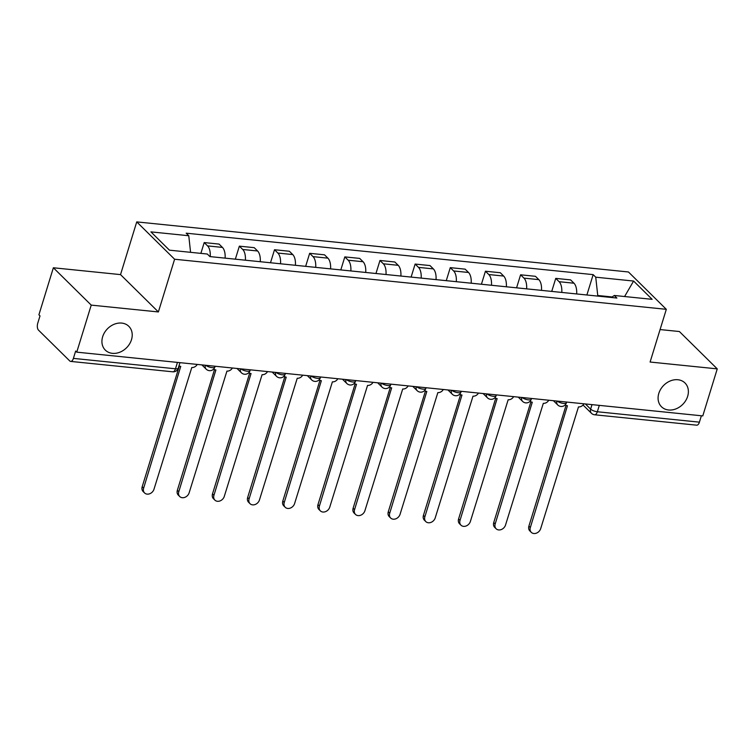 <?xml version="1.0" encoding="UTF-8"?>
<svg xmlns="http://www.w3.org/2000/svg" width="755" height="755" viewBox="0 0 755 755"><rect width="100%" height="100%" fill="white"/><g stroke="black" fill="none" stroke-linecap="round" stroke-linejoin="round"><path stroke-width="1.13" d="M131.493 339.684A16.723 13.458 -45.4 0 1 119.875 352.207A16.723 13.458 -45.4 0 1 105.332 350.122A16.723 13.458 -45.4 0 1 102.652 336.749A16.723 13.458 -45.4 0 1 114.269 324.225A16.723 13.458 -45.4 0 1 128.812 326.311A16.723 13.458 -45.4 0 1 131.493 339.684M687.654 396.337A16.723 13.458 -45.4 0 1 676.036 408.851A16.723 13.458 -45.4 0 1 661.493 406.766A16.723 13.458 -45.4 0 1 658.813 393.393A16.723 13.458 -45.4 0 1 670.431 380.879A16.723 13.458 -45.4 0 1 684.974 382.964A16.723 13.458 -45.4 0 1 687.654 396.337M53.369 267.77L91.232 305.114L76.755 352.151L702.782 415.911L717.25 368.874L650.093 362.032L666.316 309.323L628.453 271.979L136.74 221.894L120.526 274.612L53.369 267.77L38.901 314.807L40.006 315.892L37.75 323.225A5.228 2.605 -84.2 0 0 38.505 330.133L69.743 360.937A5.228 2.605 -84.2 0 0 70.668 361.409A5.228 2.605 -84.2 0 0 73.405 358.389L175.481 368.789A5.228 1.68 17.1 0 0 178.274 368.147L179.954 362.664M717.25 368.874L679.387 331.53L660.087 329.567M91.232 305.114L158.38 311.947L174.603 259.239L666.316 309.323M76.755 352.151L75.651 351.056L73.405 358.389M701.386 415.769L699.423 422.158A5.228 2.605 95.8 0 1 696.686 425.178L594.6 414.778A5.228 2.605 -84.2 0 0 597.337 411.758L699.423 422.158M576.66 293.94A12.014 5.983 -84.2 0 0 573.979 283.219L570.62 279.897L555.746 278.378L559.106 281.7A12.014 5.983 95.8 0 1 561.786 292.43M551.735 291.402L555.746 278.378M541.505 290.364A12.014 5.983 -84.2 0 0 538.825 279.633L535.465 276.311L520.591 274.801L523.951 278.123A12.014 5.983 95.8 0 1 526.631 288.844M516.58 287.825L520.591 274.801M506.35 286.787A12.014 5.983 -84.2 0 0 503.67 276.056L500.31 272.734L485.437 271.224L488.796 274.537A12.014 5.983 95.8 0 1 491.477 285.267M481.426 284.248L485.437 271.224M471.195 283.2A12.014 5.983 -84.2 0 0 468.515 272.47L465.155 269.157L450.282 267.638L453.642 270.96A12.014 5.983 95.8 0 1 456.322 281.69M446.271 280.662L450.282 267.638M436.041 279.624A12.014 5.983 -84.2 0 0 433.361 268.893L430.001 265.571L415.127 264.061L418.496 267.383A12.014 5.983 95.8 0 1 421.167 278.104M411.116 277.085L415.127 264.061M400.886 276.037A12.014 5.983 -84.2 0 0 398.206 265.316L394.846 261.994L379.973 260.475L383.342 263.797A12.014 5.983 95.8 0 1 386.013 274.527M375.962 273.499L379.973 260.475M365.731 272.461A12.014 5.983 -84.2 0 0 363.061 261.73L359.691 258.408L344.818 256.898L348.187 260.22A12.014 5.983 95.8 0 1 350.858 270.941M340.807 269.922L344.818 256.898M330.577 268.874A12.014 5.983 -84.2 0 0 327.906 258.153L324.537 254.831L309.663 253.312L313.032 256.634A12.014 5.983 95.8 0 1 315.703 267.364M305.652 266.336L309.663 253.312M295.422 265.298A12.014 5.983 -84.2 0 0 292.751 254.567L289.382 251.255L274.509 249.735L277.878 253.057A12.014 5.983 95.8 0 1 280.549 263.788M270.498 262.759L274.509 249.735M260.267 261.721A12.014 5.983 -84.2 0 0 257.597 250.99L254.227 247.668L239.354 246.158L242.723 249.471A12.014 5.983 95.8 0 1 245.394 260.201M235.343 259.182L239.354 246.158M225.113 258.135A12.014 5.983 -84.2 0 0 222.442 247.414L219.073 244.091L204.199 242.572L207.568 245.894A12.014 5.983 95.8 0 1 210.239 256.625M200.877 253.369L204.199 242.572M612.163 296.96L597.743 295.488L597.564 296.073M597.743 295.488L595.742 277.189L633.605 281.049L652.15 299.339L614.287 295.479L611.418 297.489M595.742 277.189L593.156 274.631L186.174 233.182L188.769 235.739L150.906 231.879L169.45 250.169L207.304 254.029L209.899 256.587L616.882 298.046L614.287 295.479M136.74 221.894L174.603 259.239M120.526 274.612L158.38 311.947M586.89 294.988L593.156 274.631M188.769 235.739L190.571 252.321M633.605 281.049L624.583 296.536M565.269 404.812A5.228 4.209 134.6 0 0 567.439 405.775L530.331 527.547A6.012 4.832 134.6 0 0 531.293 532.351A6.012 4.832 134.6 0 0 536.522 533.106A6.012 4.832 134.6 0 0 540.693 528.604L578.481 406.907A5.228 4.209 134.6 0 0 583.936 403.812M531.293 532.351L529.859 530.935A6.012 4.832 -45.4 0 1 528.896 526.131L566.042 405.369M530.114 401.235A5.228 4.209 134.6 0 0 532.284 402.198L495.176 523.97A6.012 4.832 134.6 0 0 496.139 528.774A6.012 4.832 134.6 0 0 501.367 529.519A6.012 4.832 134.6 0 0 505.539 525.018L543.326 403.321A5.228 4.209 134.6 0 0 548.781 400.225M496.139 528.774L494.704 527.358A6.012 4.832 -45.4 0 1 493.742 522.554L530.888 401.792M494.959 397.649A5.228 4.209 134.6 0 0 497.13 398.621L460.022 520.384A6.012 4.832 134.6 0 0 460.984 525.187A6.012 4.832 134.6 0 0 466.212 525.942A6.012 4.832 134.6 0 0 470.384 521.441L508.172 399.744A5.228 4.209 134.6 0 0 513.626 396.649M460.984 525.187L459.55 523.772A6.012 4.832 -45.4 0 1 458.587 518.968L495.733 398.206M459.804 394.072A5.228 4.209 134.6 0 0 461.975 395.035L424.867 516.807A6.012 4.832 134.6 0 0 425.829 521.611A6.012 4.832 134.6 0 0 431.058 522.356A6.012 4.832 134.6 0 0 435.229 517.864L473.017 396.158A5.228 4.209 134.6 0 0 478.472 393.072M425.829 521.611L424.395 520.195A6.012 4.832 -45.4 0 1 423.432 515.391L460.578 394.629M424.65 390.486A5.228 4.209 134.6 0 0 426.82 391.458L389.712 513.221A6.012 4.832 134.6 0 0 390.675 518.034A6.012 4.832 134.6 0 0 395.903 518.779A6.012 4.832 134.6 0 0 400.075 514.278L437.862 392.581A5.228 4.209 134.6 0 0 443.317 389.486M390.675 518.034L389.24 516.618A6.012 4.832 -45.4 0 1 388.278 511.805L425.433 391.043M389.495 386.909A5.228 4.209 134.6 0 0 391.666 387.872L354.557 509.644A6.012 4.832 134.6 0 0 355.52 514.448A6.012 4.832 134.6 0 0 360.748 515.203A6.012 4.832 134.6 0 0 364.92 510.701L402.708 389.004A5.228 4.209 134.6 0 0 408.162 385.909M355.52 514.448L354.086 513.032A6.012 4.832 -45.4 0 1 353.123 508.228L390.278 387.466M354.34 383.332A5.228 4.209 134.6 0 0 356.511 384.295L319.403 506.067A6.012 4.832 134.6 0 0 320.365 510.871A6.012 4.832 134.6 0 0 325.594 511.616A6.012 4.832 134.6 0 0 329.765 507.115L367.553 385.418A5.228 4.209 134.6 0 0 373.008 382.323M320.365 510.871L318.931 509.455A6.012 4.832 -45.4 0 1 317.968 504.651L355.124 383.88M319.186 379.746A5.228 4.209 134.6 0 0 321.356 380.718L284.248 502.481A6.012 4.832 134.6 0 0 285.211 507.284A6.012 4.832 134.6 0 0 290.439 508.04A6.012 4.832 134.6 0 0 294.61 503.538L332.398 381.841A5.228 4.209 134.6 0 0 337.853 378.746M285.211 507.284L283.776 505.869A6.012 4.832 -45.4 0 1 282.814 501.065L319.969 380.303M284.031 376.169A5.228 4.209 134.6 0 0 286.202 377.132L249.093 498.904A6.012 4.832 134.6 0 0 250.056 503.708A6.012 4.832 134.6 0 0 255.284 504.453A6.012 4.832 134.6 0 0 259.456 499.961L297.243 378.255A5.228 4.209 134.6 0 0 302.698 375.159M250.056 503.708L248.621 502.292A6.012 4.832 -45.4 0 1 247.659 497.488L284.814 376.726M248.876 372.583A5.228 4.209 134.6 0 0 251.047 373.555L213.939 495.318A6.012 4.832 134.6 0 0 214.901 500.121A6.012 4.832 134.6 0 0 220.13 500.876A6.012 4.832 134.6 0 0 224.301 496.375L262.098 374.678A5.228 4.209 134.6 0 0 267.544 371.583M214.901 500.121L213.467 498.715A6.012 4.832 -45.4 0 1 212.504 493.902L249.66 373.14M213.722 369.006A5.228 4.209 134.6 0 0 215.902 369.969L178.784 491.741A6.012 4.832 134.6 0 0 179.747 496.545A6.012 4.832 134.6 0 0 184.975 497.3A6.012 4.832 134.6 0 0 189.146 492.798L226.944 371.092A5.228 4.209 134.6 0 0 232.389 368.006M179.747 496.545L178.312 495.129A6.012 4.832 -45.4 0 1 177.349 490.325L214.505 369.563M179.001 365.769A5.228 4.209 134.6 0 0 180.747 366.392L143.629 488.155A6.012 4.832 134.6 0 0 144.592 492.968A6.012 4.832 134.6 0 0 149.82 493.713A6.012 4.832 134.6 0 0 154.001 489.212L191.789 367.515A5.228 4.209 134.6 0 0 197.234 364.42M144.592 492.968L143.157 491.552A6.012 4.832 -45.4 0 1 142.195 486.739L179.35 365.977M205.69 365.278A5.228 1.68 17.1 0 0 212.089 367.638A5.228 1.68 17.1 0 0 214.882 366.996L215.109 366.241M240.845 368.865A5.228 1.68 17.1 0 0 247.244 371.224A5.228 1.68 17.1 0 0 250.037 370.582L250.264 369.827M276 372.441A5.228 1.68 17.1 0 0 282.398 374.801A5.228 1.68 17.1 0 0 285.192 374.159L285.418 373.404M311.154 376.028A5.228 1.68 17.1 0 0 317.553 378.378A5.228 1.68 17.1 0 0 320.346 377.745L320.573 376.981M346.309 379.605A5.228 1.68 17.1 0 0 352.708 381.964A5.228 1.68 17.1 0 0 355.501 381.322L355.728 380.567M381.464 383.191A5.228 1.68 17.1 0 0 387.862 385.541A5.228 1.68 17.1 0 0 390.656 384.899L390.882 384.144M416.618 386.768A5.228 1.68 17.1 0 0 423.017 389.127A5.228 1.68 17.1 0 0 425.811 388.485L426.037 387.73M451.773 390.344A5.228 1.68 17.1 0 0 458.172 392.704A5.228 1.68 17.1 0 0 460.965 392.062L461.192 391.307M486.928 393.931A5.228 1.68 17.1 0 0 493.326 396.29A5.228 1.68 17.1 0 0 496.12 395.648L496.346 394.884M522.082 397.507A5.228 1.68 17.1 0 0 528.481 399.867A5.228 1.68 17.1 0 0 531.265 399.225L531.501 398.47M557.237 401.094A5.228 1.68 17.1 0 0 563.636 403.444A5.228 1.68 17.1 0 0 566.42 402.802L566.656 402.047M585.389 403.953L590.627 409.116A5.228 1.68 17.1 0 0 597.337 411.758L599.3 405.378M592.005 404.633L590.627 409.116A5.228 4.209 -45.4 0 0 591.458 413.296A5.228 5.228 0 0 0 594.6 414.778M242.723 249.471L257.597 250.99M277.878 253.057L292.751 254.567M313.032 256.634L327.906 258.153M348.187 260.22L363.061 261.73M383.342 263.797L398.206 265.316M418.496 267.383L433.361 268.893M453.642 270.96L468.515 272.47M488.796 274.537L503.67 276.056M523.951 278.123L538.825 279.633M559.106 281.7L573.979 283.219M207.568 245.894L222.442 247.414M556.86 401.056A5.228 4.209 134.6 0 0 557.766 404.991A5.228 5.228 0 0 0 566.42 402.802M521.705 397.47A5.228 4.209 134.6 0 0 522.611 401.405A5.228 5.228 0 0 0 531.265 399.225M486.55 393.893A5.228 4.209 134.6 0 0 487.456 397.828A5.228 5.228 0 0 0 496.12 395.648M451.396 390.307A5.228 4.209 134.6 0 0 452.302 394.252A5.228 5.228 0 0 0 460.965 392.062M416.241 386.73A5.228 4.209 134.6 0 0 417.147 390.665A5.228 5.228 0 0 0 425.811 388.485M381.086 383.144A5.228 4.209 134.6 0 0 381.992 387.089A5.228 5.228 0 0 0 390.656 384.899M345.932 379.567A5.228 4.209 134.6 0 0 346.838 383.502A5.228 5.228 0 0 0 355.501 381.322M310.777 375.99A5.228 4.209 134.6 0 0 311.683 379.925A5.228 5.228 0 0 0 320.346 377.745M275.622 372.404A5.228 4.209 134.6 0 0 276.528 376.339A5.228 5.228 0 0 0 285.192 374.159M240.468 368.827A5.228 4.209 134.6 0 0 241.373 372.762A5.228 5.228 0 0 0 250.037 370.582M205.313 365.241A5.228 4.209 134.6 0 0 206.219 369.186A5.228 5.228 0 0 0 214.882 366.996M177.444 362.409L175.481 368.789A5.228 2.605 -84.2 0 1 172.744 371.809A5.228 5.228 0 0 0 178.274 368.147M530.331 527.547L528.896 526.131M495.176 523.97L493.742 522.554M460.022 520.384L458.587 518.968M424.867 516.807L423.432 515.391M389.712 513.221L388.278 511.805M354.557 509.644L353.123 508.228M319.403 506.067L317.968 504.651M284.248 502.481L282.814 501.065M249.093 498.904L247.659 497.488M213.939 495.318L212.504 493.902M178.784 491.741L177.349 490.325M143.629 488.155L142.195 486.739M553.415 400.697L557.766 404.991M518.26 397.121L522.611 401.405M483.106 393.544L487.456 397.828M447.951 389.957L452.302 394.252M412.796 386.381L417.147 390.665M377.642 382.794L381.992 387.089M342.487 379.218L346.838 383.502M307.332 375.631L311.683 379.925M272.177 372.055L276.528 376.339M237.023 368.478L241.373 372.762M201.868 364.891L206.219 369.186M172.744 371.809L70.668 361.409M591.458 413.296L583.049 405.001"/></g></svg>
